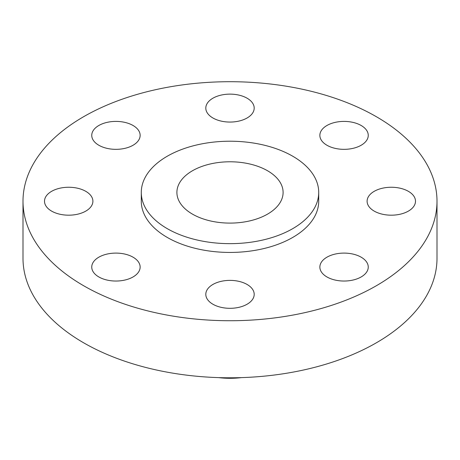 <?xml version="1.0" encoding="UTF-8"?>
<svg xmlns="http://www.w3.org/2000/svg" width="460" height="460" viewBox="0 0 460 460"><rect width="100%" height="100%" fill="white"/><g stroke="black" fill="none" stroke-linecap="round" stroke-linejoin="round"><path stroke-width="0.69" d="M361.163 257.192A24.196 13.967 0 0 0 334.794 254.161A24.196 13.967 0 0 0 319.861 267.07A24.196 13.967 0 0 0 326.945 276.949A24.196 13.967 0 0 0 353.315 279.973A24.196 13.967 0 0 0 368.253 267.07A24.196 13.967 0 0 0 361.163 257.192M247.106 284.47A24.196 13.967 0 0 0 220.742 281.439A24.196 13.967 0 0 0 205.804 294.342A24.196 13.967 0 0 0 212.894 304.221A24.196 13.967 0 0 0 239.257 307.251A24.196 13.967 0 0 0 254.196 294.342A24.196 13.967 0 0 0 247.106 284.47M133.055 257.192A24.196 13.967 0 0 0 106.685 254.161A24.196 13.967 0 0 0 91.747 267.07A24.196 13.967 0 0 0 98.837 276.949A24.196 13.967 0 0 0 125.206 279.973A24.196 13.967 0 0 0 140.139 267.07A24.196 13.967 0 0 0 133.055 257.192M85.807 191.343A24.196 13.967 0 0 0 59.443 188.312A24.196 13.967 0 0 0 44.505 201.221A24.196 13.967 0 0 0 51.595 211.1A24.196 13.967 0 0 0 77.959 214.124A24.196 13.967 0 0 0 92.897 201.221A24.196 13.967 0 0 0 85.807 191.343M133.055 125.494A24.196 13.967 0 0 0 106.685 122.463A24.196 13.967 0 0 0 91.747 135.372A24.196 13.967 0 0 0 98.837 145.251A24.196 13.967 0 0 0 125.206 148.275A24.196 13.967 0 0 0 140.139 135.372A24.196 13.967 0 0 0 133.055 125.494M247.106 98.216A24.196 13.967 0 0 0 220.742 95.191A24.196 13.967 0 0 0 205.804 108.094A24.196 13.967 0 0 0 212.894 117.973A24.196 13.967 0 0 0 239.257 121.003A24.196 13.967 0 0 0 254.196 108.094A24.196 13.967 0 0 0 247.106 98.216M408.405 191.343A24.196 13.967 0 0 0 382.041 188.312A24.196 13.967 0 0 0 367.103 201.221A24.196 13.967 0 0 0 374.193 211.1A24.196 13.967 0 0 0 400.556 214.124A24.196 13.967 0 0 0 415.495 201.221A24.196 13.967 0 0 0 408.405 191.343M361.163 125.494A24.196 13.967 0 0 0 334.794 122.463A24.196 13.967 0 0 0 319.861 135.372A24.196 13.967 0 0 0 326.945 145.251A24.196 13.967 0 0 0 353.315 148.275A24.196 13.967 0 0 0 368.253 135.372A24.196 13.967 0 0 0 361.163 125.494M218.592 377.62A55.786 32.212 0 0 0 241.408 377.62M222.174 377.717A61.83 35.696 0 0 0 237.826 377.717M23 201.221L23 258.29A207 119.508 0 0 0 83.628 342.798A207 119.508 0 0 0 309.218 368.702A207 119.508 0 0 0 437 258.29L437 201.221A207 119.508 0 0 0 376.372 116.713A207 119.508 0 0 0 150.782 90.804A207 119.508 0 0 0 23 201.221A207 119.508 0 0 0 83.628 285.729A207 119.508 0 0 0 309.218 311.633A207 119.508 0 0 0 437 201.221M141.283 192.441L141.283 201.221A88.717 51.221 0 0 0 167.267 237.435A88.717 51.221 0 0 0 263.948 248.538A88.717 51.221 0 0 0 318.717 201.221L318.717 192.441A88.717 51.221 0 0 0 292.733 156.222A88.717 51.221 0 0 0 196.052 145.118A88.717 51.221 0 0 0 141.283 192.441A88.717 51.221 0 0 0 167.267 228.654A88.717 51.221 0 0 0 263.948 239.758A88.717 51.221 0 0 0 318.717 192.441M267.548 170.763A53.101 30.659 0 0 0 209.679 164.117A53.101 30.659 0 0 0 176.899 192.441A53.101 30.659 0 0 0 192.452 214.118A53.101 30.659 0 0 0 250.32 220.765A53.101 30.659 0 0 0 283.101 192.441A53.101 30.659 0 0 0 267.548 170.763"/></g></svg>
